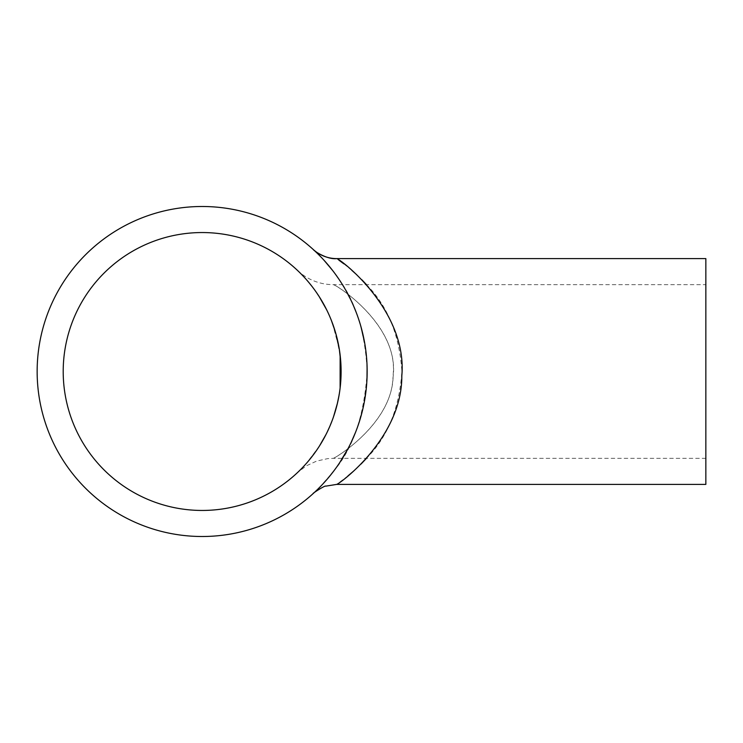 <?xml version="1.0" encoding="UTF-8"?>
<svg xmlns="http://www.w3.org/2000/svg" width="743" height="743" viewBox="0 0 743 743"><rect width="100%" height="100%" fill="white"/><g stroke="black" fill="none" stroke-linecap="round" stroke-linejoin="round"><path stroke-width="0.56" stroke-dasharray="3.71 2.79" d="M297.525 270.443A52.103 52.103 0 0 0 333.282 284.653C336.421 284.885 398.499 324.57 393.131 374.881C393.502 422.358 335.947 457.892 333.282 458.347C335.66 457.874 391.041 424.197 392.908 378.243C400.969 326.632 336.737 284.783 333.282 284.653L705.85 284.653L705.85 458.347L705.85 284.653M298.593 271.464L299.931 272.774M301.379 274.232L306.664 279.935M309.339 283.074L316.425 292.445M319.527 297.126L326.465 309.422M327.171 310.853L330.858 319.137M332.511 323.4L339.365 349.591M340.833 362.844L340.248 386.88M340.015 388.84L338.984 395.703M337.146 404.424L333.783 416.006M332.818 418.764L329.892 426.185M327.134 432.231L319.722 445.568M319.249 446.302L306.339 463.437M305.132 464.784L303.581 466.465M301.937 468.201L298.556 471.573M297.534 472.548L298.445 471.675M300.413 469.743L303.079 467.003M305.354 464.542L309.088 460.233M313.843 454.159L319.574 445.791M326.001 434.506L329.846 426.296M332.121 420.64L333.514 416.795M337.498 402.947L340.118 388.041M340.136 355.117L335.251 331.592M331.387 320.465L326.679 309.84M319.165 296.559L312.041 286.464M308.642 282.238L303.924 276.898M301.593 274.446L298.732 271.604M298.064 270.963L297.553 270.48M202.152 232.55A138.95 138.95 0 0 1 322.49 440.98A138.95 138.95 0 0 1 81.823 440.98A138.95 138.95 0 0 1 202.152 232.55M336.69 258.601L338.827 260.106M343.833 263.83L351.838 270.359M356.705 274.734L361.952 279.86M366.466 284.653C387.679 306.023 399.493 334.982 401.898 371.537C399.455 408.102 387.642 437.042 366.466 458.347M361.061 464.041L353.64 471.062M347.938 475.919L336.69 484.399M313.769 249.973L314.586 250.735M317.419 253.437L323.957 260.189M332.697 270.573L335.344 274.102M338.724 278.904L346.015 290.689M350.919 300.107L353.77 306.395M356.417 312.933L361.089 327.161M364.655 342.867L366.41 355.795M366.559 357.476L367.098 366.921M366.986 379.106L366.243 388.812M364.293 402.093L361.999 412.449M359.185 422.173L355.581 432.222M351.114 442.484L348.393 447.918M339.616 462.768L333.941 470.793M329.437 476.504L321.069 485.894M317.586 489.405L314.503 492.349M313.704 493.092L318.348 488.653M319.211 487.789L333.078 471.926M333.431 471.471C353.129 448.568 364.376 415.253 367.163 371.537C365.287 332.762 355.786 301.844 338.659 278.801M338.548 278.634L330.068 267.266M329.808 266.951L325.805 262.242M324.877 261.202L315.06 251.171M314.818 250.948L313.481 249.704M202.152 206.498A165.002 165.002 0 0 1 345.049 454.001A165.002 165.002 0 0 1 59.254 454.001A165.002 165.002 0 0 1 202.152 206.498M705.85 258.601L705.85 484.399M705.85 458.347L333.282 458.347L327.579 458.654L316.629 461.078L306.46 465.777L297.813 472.279"/><path stroke-width="1.11" d="M297.804 270.712L298.593 271.464M299.931 272.774L301.379 274.232M306.664 279.935L309.339 283.074M316.425 292.445L319.527 297.126M326.465 309.422L327.171 310.853M330.858 319.137L332.511 323.4M339.365 349.591L340.833 362.844M340.248 386.88L340.015 388.84M338.984 395.703L337.146 404.424M333.783 416.006L332.818 418.764M329.892 426.185L327.134 432.231M319.722 445.568L319.249 446.302M306.339 463.437L305.132 464.784M303.581 466.465L301.937 468.201M298.556 471.573L297.534 472.548M298.445 471.675L300.413 469.743M303.079 467.003L305.354 464.542M309.088 460.233L313.843 454.159M319.574 445.791L326.001 434.506M329.846 426.296L332.121 420.64M333.514 416.795L337.498 402.947M340.118 388.041L340.136 355.117M335.251 331.592L331.387 320.465M326.679 309.84L319.165 296.559M312.041 286.464L308.642 282.238M303.924 276.898L301.593 274.446M298.732 271.604L298.064 270.963M202.152 232.55A138.95 138.95 0 0 1 322.49 440.98A138.95 138.95 0 0 1 81.823 440.98A138.95 138.95 0 0 1 202.152 232.55M313.295 249.537A34.735 34.735 0 0 0 336.69 258.601C327.691 259.79 314.298 251.348 313.342 249.583L313.769 249.973M338.827 260.106L343.833 263.83M351.838 270.359L356.705 274.734M361.952 279.86L366.466 284.653M366.466 458.347L361.061 464.041M353.64 471.062L347.938 475.919M336.69 484.399C339.681 483.842 402.223 437.896 401.814 375.921C407.656 310.286 340.322 258.945 336.69 258.601L705.85 258.601L705.85 484.399L336.69 484.399L325.843 486.136C325.183 485.04 310.667 494.708 313.453 493.315L313.295 493.463M314.586 250.735L317.419 253.437M323.957 260.189L332.697 270.573M335.344 274.102L338.724 278.904M346.015 290.689L350.919 300.107M353.77 306.395L356.417 312.933M361.089 327.161L364.655 342.867M366.41 355.795L366.559 357.476M367.098 366.921L366.986 379.106M366.243 388.812L364.293 402.093M361.999 412.449L359.185 422.173M355.581 432.222L351.114 442.484M348.393 447.918L339.616 462.768M333.941 470.793L329.437 476.504M321.069 485.894L317.586 489.405M314.503 492.349L313.537 493.241M318.348 488.653L319.211 487.789M325.805 262.242L324.877 261.202M202.152 206.498A165.002 165.002 0 0 1 345.049 454.001A165.002 165.002 0 0 1 59.254 454.001A165.002 165.002 0 0 1 202.152 206.498"/></g></svg>
